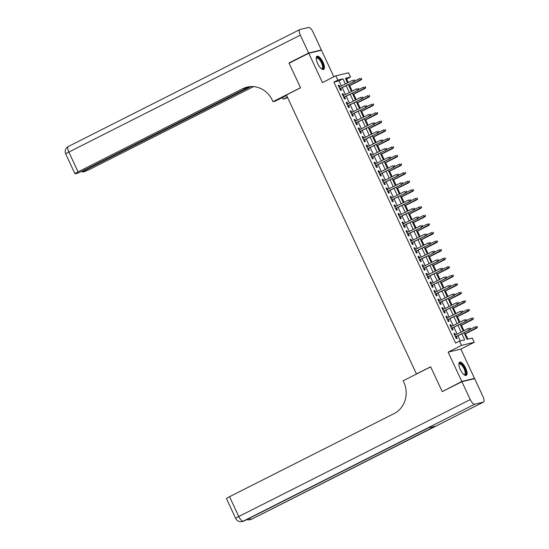 <?xml version="1.0" encoding="UTF-8"?>
<svg xmlns="http://www.w3.org/2000/svg" width="549" height="549" viewBox="0 0 549 549"><rect width="100%" height="100%" fill="white"/><g stroke="black" fill="none" stroke-linecap="round" stroke-linejoin="round"><path stroke-width="0.82" d="M465.648 368.153A7.391 2.69 63.2 0 0 459.637 362.196A7.391 2.69 63.2 0 0 460.288 369.436A7.391 2.69 63.2 0 0 466.3 375.386A7.391 2.69 63.2 0 0 465.648 368.153M323.004 62.236A7.391 2.69 63.2 0 0 316.993 56.286A7.391 2.69 63.2 0 0 317.645 63.519A7.391 2.69 63.2 0 0 323.649 69.476A7.391 2.69 63.2 0 0 323.004 62.236M464.015 332.701L467.082 339.282L472.236 338.047L474.233 342.322L461.524 345.369L459.527 341.094L464.68 339.858L461.853 333.792M473.437 378.934L474.514 378.391L460.851 349.089L474.233 342.322M333.881 76.805L321.488 50.234L308.778 53.274L322.441 82.583L335.83 75.824L348.54 72.777L350.537 77.059L345.383 78.287L347.524 82.872M348.224 82.522L346.597 79.042L350.537 77.059M467.865 339.097L465.408 333.826M463.939 330.676L461.414 325.269M459.945 322.119L457.427 316.711M455.958 313.561L453.433 308.154M451.964 305.004L449.446 299.596M447.977 296.446L445.452 291.039M443.983 287.889L441.465 282.481M439.996 279.331L437.478 273.924M436.009 270.774L433.484 265.366M432.015 262.216L429.496 256.815M428.028 253.659L425.502 248.258M424.034 245.108L421.515 239.7M420.047 236.55L417.521 231.143M416.053 227.993L413.534 222.585M412.066 219.435L409.54 214.028M408.072 210.878L405.553 205.47M404.085 202.32L401.566 196.913M400.091 193.763L397.572 188.355M396.104 185.205L393.585 179.798M392.116 176.648L389.591 171.24M388.122 168.09L385.604 162.682M384.135 159.533L381.61 154.125M380.141 150.975L377.623 145.567M376.154 142.417L373.629 137.017M372.16 133.86L369.642 128.459M368.173 125.309L365.648 119.902M364.179 116.752L361.661 111.344M360.192 108.194L357.674 102.787M356.198 99.637L353.68 94.229M352.211 91.079L349.692 85.671M443.311 391.094L461.805 381.438L474.514 378.391M442.117 391.382L430.649 366.78L416.471 373.938L286.393 94.984L300.564 87.819L289.097 63.217L308.778 53.274M455.512 334.931L454.75 333.291L453.893 333.497L456.288 338.63L457.145 338.424L456.294 336.606M451.525 326.374L450.756 324.733L449.899 324.939L452.294 330.073L453.151 329.867L452.301 328.048M447.531 317.816L446.769 316.176L445.912 316.382L448.307 321.515L449.164 321.309L448.313 319.491M443.544 309.259L442.775 307.618L441.918 307.824L444.313 312.964L445.17 312.758L444.319 310.933M439.55 300.701L438.788 299.061L437.93 299.267L440.325 304.407L441.183 304.201L440.332 302.375M435.563 292.143L434.801 290.51L433.936 290.716L436.331 295.849L437.189 295.643L436.345 293.818M431.569 283.586L430.807 281.953L429.949 282.159L432.344 287.292L433.202 287.086L432.351 285.26M427.582 275.028L426.82 273.395L425.955 273.601L428.35 278.734L429.215 278.528L428.364 276.703M423.595 266.471L422.826 264.838L421.968 265.043L424.363 270.177L425.221 269.971L424.37 268.145M419.601 257.92L418.839 256.28L417.981 256.486L420.369 261.619L421.234 261.413L420.383 259.588M415.614 249.363L414.845 247.723L413.987 247.928L416.382 253.062L417.24 252.856L416.389 251.03M411.62 240.805L410.858 239.165L410 239.371L412.395 244.504L413.253 244.298L412.402 242.48M407.632 232.248L406.864 230.607L406.006 230.813L408.401 235.946L409.259 235.741L408.408 233.922M403.639 223.69L402.877 222.05L402.019 222.256L404.414 227.389L405.272 227.183L404.421 225.364M399.651 215.133L398.883 213.492L398.025 213.698L400.42 218.831L401.278 218.626L400.434 216.807M395.657 206.575L394.896 204.935L394.038 205.141L396.433 210.274L397.291 210.068L396.44 208.249M391.67 198.017L390.909 196.377L390.044 196.583L392.439 201.716L393.297 201.51L392.453 199.692M387.676 189.46L386.915 187.82L386.057 188.026L388.452 193.166L389.31 192.96L388.459 191.134M383.689 180.902L382.928 179.262L382.07 179.468L384.458 184.608L385.323 184.402L384.472 182.577M379.702 172.345L378.934 170.712L378.076 170.917L380.471 176.051L381.329 175.845L380.478 174.019M375.708 163.787L374.946 162.154L374.089 162.36L376.477 167.493L377.341 167.287L376.49 165.462M371.721 155.23L370.952 153.596L370.095 153.802L372.49 158.935L373.347 158.73L372.496 156.904M367.727 146.672L366.965 145.039L366.108 145.245L368.503 150.378L369.36 150.172L368.509 148.347M363.74 138.122L362.971 136.481L362.114 136.687L364.509 141.82L365.366 141.615L364.515 139.789M359.746 129.564L358.984 127.924L358.126 128.13L360.521 133.263L361.379 133.057L360.528 131.232M355.759 121.006L354.997 119.366L354.132 119.572L356.527 124.705L357.385 124.499L356.541 122.681M351.765 112.449L351.003 110.809L350.145 111.015L352.54 116.148L353.398 115.942L352.547 114.123M347.778 103.891L347.016 102.251L346.151 102.457L348.546 107.59L349.404 107.384L348.56 105.566M343.784 95.334L343.022 93.694L342.164 93.9L344.559 99.033L345.417 98.827L344.566 97.008M346.597 79.042L345.822 79.234M341.423 85.96L339.042 80.854L333.888 82.089L455.588 343.077L459.527 341.094M460.302 340.902L457.914 335.782M457.139 334.108L453.927 327.225M453.145 325.55L449.933 318.667M449.157 316.999L445.946 310.11M445.164 308.442L441.959 301.559M441.176 299.884L437.965 293.001M437.182 291.327L433.978 284.444M433.195 282.769L429.984 275.886M429.201 274.212L425.997 267.329M425.214 265.654L422.003 258.771M421.227 257.097L418.015 250.214M417.233 248.539L414.021 241.656M413.246 239.982L410.034 233.099M409.252 231.424L406.04 224.541M405.265 222.867L402.053 215.983M401.271 214.309L398.066 207.426M397.284 205.758L394.072 198.868M393.29 197.201L390.085 190.311M389.303 188.643L386.091 181.76M385.309 180.086L382.104 173.203M381.322 171.528L378.11 164.645M377.335 162.971L374.123 156.088M373.341 154.413L370.129 147.53M369.353 145.856L366.142 138.972M365.36 137.298L362.148 130.415M361.372 128.74L358.161 121.857M357.378 120.183L354.174 113.3M353.391 111.625L350.18 104.742M349.397 103.068L346.193 96.185M345.41 94.51L342.199 87.627M339.797 86.776L339.035 85.136L338.177 85.342L340.565 90.475L341.43 90.269L340.579 88.451M416.471 373.938L416.869 373.848M460.851 349.089L448.135 352.129L461.805 381.438M448.135 352.129L461.524 345.369M333.888 82.089L337.827 80.099L335.83 75.824M348.299 84.546L351.511 91.429M352.293 93.104L355.498 99.987M356.28 101.661L359.492 108.544M360.274 110.219L363.479 117.102M364.261 118.776L367.473 125.659M368.249 127.334L371.46 134.217M372.243 135.891L375.454 142.774M376.23 144.449L379.441 151.332M380.224 153.006L383.435 159.889M384.211 161.564L387.422 168.447M388.205 170.121L391.41 177.004M392.192 178.672L395.404 185.562M396.186 187.23L399.391 194.113M400.173 195.787L403.385 202.67M404.167 204.345L407.372 211.228M408.154 212.902L411.366 219.785M412.141 221.46L415.353 228.343M416.135 230.017L419.347 236.9M420.122 238.575L423.334 245.458M424.116 247.132L427.328 254.015M428.103 255.69L431.315 262.573M432.097 264.247L435.302 271.131M436.084 272.805L439.296 279.688M440.078 281.363L443.283 288.246M444.066 289.92L447.277 296.803M448.059 298.471L451.264 305.361M452.047 307.028L455.258 313.911M456.034 315.586L459.245 322.469M460.028 324.143L463.239 331.026M345.355 83.97L342.981 78.864L337.827 80.099M461.071 332.124L457.866 325.241M457.084 323.567L453.872 316.684M453.09 315.009L449.885 308.126M449.103 306.452L445.891 299.569M445.109 297.894L441.904 291.011M441.121 289.337L437.91 282.454M437.134 280.779L433.923 273.896M433.14 272.222L429.929 265.339M429.153 263.664L425.942 256.781M425.159 255.107L421.948 248.223M421.172 246.549L417.961 239.666M417.178 237.992L413.973 231.108M413.191 229.434L409.979 222.551M409.197 220.883L405.992 213.993M405.21 212.326L401.998 205.443M401.223 203.768L398.011 196.885M397.229 195.211L394.017 188.328M393.242 186.653L390.03 179.77M389.248 178.096L386.036 171.213M385.261 169.538L382.049 162.655M381.267 160.981L378.062 154.097M377.28 152.423L374.068 145.54M373.286 143.865L370.081 136.982M369.299 135.308L366.087 128.425M365.305 126.75L362.1 119.867M361.317 118.193L358.106 111.31M357.33 109.642L354.119 102.752M353.336 101.085L350.125 94.195M349.349 92.527L346.138 85.644M339.042 80.854L342.981 78.864M338.259 85.527L339.035 85.136M342.253 94.085L343.022 93.694M346.241 102.642L347.016 102.251M350.228 111.2L351.003 110.809M354.222 119.757L354.997 119.366M358.209 128.315L358.984 127.924M362.203 136.873L362.971 136.481M366.19 145.43L366.965 145.039M370.184 153.988L370.952 153.596M374.171 162.545L374.946 162.154M378.165 171.096L378.934 170.712M382.152 179.653L382.928 179.262M386.146 188.211L386.915 187.82M390.133 196.768L390.909 196.377M394.12 205.326L394.896 204.935M398.114 213.884L398.883 213.492M402.101 222.441L402.877 222.05M406.095 230.999L406.864 230.607M410.082 239.556L410.858 239.165M414.076 248.114L414.845 247.723M418.064 256.671L418.839 256.28M422.057 265.229L422.826 264.838M426.045 273.786L426.82 273.395M430.032 282.344L430.807 281.953M434.026 290.895L434.801 290.51M438.013 299.452L438.788 299.061M442.007 308.01L442.775 307.618M445.994 316.567L446.769 316.176M449.988 325.125L450.756 324.733M453.975 333.682L454.75 333.291M339.804 88.842L354.167 81.581L339.742 88.705M354.551 80.84L354.894 80.758L354.153 79.982L354.551 80.84L353.549 81.732L352.835 80.188L339.021 87.167M354.153 79.982L354.496 79.9M354.167 81.581L354.894 80.758M361.77 79.111L361.022 78.335L361.77 79.111L360.425 80.085L359.705 78.548L354.551 81.149M361.022 78.335L361.366 78.253M361.42 79.193L348.931 85.891M361.043 79.934L348.992 86.028M316.217 58.393A6.396 2.326 -116.8 0 1 316.224 58.352A6.396 2.326 -116.8 0 1 320.355 59.827A6.396 2.326 -116.8 0 1 323.189 66.402A6.396 2.326 -116.8 0 1 321.529 68.858A6.396 2.326 -116.8 0 1 321.494 68.845M321.378 68.749A5.922 2.155 63.2 0 0 321.968 68.68A5.922 2.155 63.2 0 0 319.909 60.273A5.922 2.155 63.2 0 0 316.629 58.112A5.922 2.155 63.2 0 0 316.224 58.544M323.237 69.579A7.343 2.676 63.2 0 0 320.451 59.326A7.343 2.676 63.2 0 0 316.656 56.554M458.868 364.31A6.396 2.326 -116.8 0 1 458.875 364.268A6.396 2.326 -116.8 0 1 463.006 365.744A6.396 2.326 -116.8 0 1 465.84 372.318A6.396 2.326 -116.8 0 1 464.18 374.775A6.396 2.326 -116.8 0 1 464.145 374.761M464.029 374.665A5.922 2.155 63.2 0 0 464.619 374.596A5.922 2.155 63.2 0 0 462.56 366.19A5.922 2.155 63.2 0 0 459.28 364.028A5.922 2.155 63.2 0 0 458.875 364.454M465.888 375.495A7.343 2.676 63.2 0 0 463.102 365.243A7.343 2.676 63.2 0 0 459.307 362.464M290.167 62.675L288.973 62.963L300.523 87.737L272.97 101.654L272.29 100.199A23.682 21.974 -103.5 0 0 247.091 87.119A23.682 21.974 -103.5 0 0 242.631 88.753L78.068 171.885A5.682 0.453 155 0 0 74.98 173.793A5.682 0.453 155 0 0 75.405 173.772L76.421 173.532A5.682 0.453 155 0 0 83.208 170.65L249.39 86.701M286.605 95.43L275.461 101.057L272.97 101.654M287.628 97.626L283.188 99.211L282.412 97.544M308.655 53.02L321.371 49.973L313.033 32.089A5.682 2.072 63.2 0 0 308.572 27.45L299.987 29.509A5.682 2.072 63.2 0 0 299.816 29.571A5.682 2.072 63.2 0 0 300.317 35.136L308.655 53.02L288.973 62.963M321.371 49.973L320.293 50.515M287.381 97.091L283.188 99.211M250.92 86.577L85.644 170.066A5.682 0.453 155 0 0 82.556 171.974A5.682 0.453 155 0 0 82.981 171.961L83.997 171.72A5.682 0.453 155 0 0 90.784 168.838L253.528 86.625M247.709 86.975A23.682 21.974 -103.5 0 0 243.866 88.458L242.631 88.753M461.922 381.692L442.24 391.636L430.684 366.869L403.131 380.786L403.81 382.241A23.682 21.974 76.5 0 1 394.1 413.575L229.537 496.708L238.774 516.52L470.26 399.583L461.922 381.692L474.631 378.652L482.976 396.536A5.682 2.072 63.2 0 1 483.477 402.101L251.991 519.038A5.682 2.072 -116.8 0 1 251.819 519.1L483.305 402.163A5.682 2.072 63.2 0 0 483.477 402.101M470.26 399.583A5.682 2.072 63.2 0 0 474.72 404.222L483.305 402.163M249.102 518.441A5.682 2.072 -116.8 0 0 250.962 519.306A5.682 5.27 76.5 0 1 249.891 519.697L250.749 519.491A5.682 5.27 -103.5 0 0 251.819 519.1L435.206 426.237L428.337 427.877L243.234 521.159A5.682 2.072 -116.8 0 1 238.774 516.52A5.682 0.453 155 0 0 235.686 518.428A5.682 5.682 0 0 0 242.164 521.55L243.022 521.344A5.682 5.27 -103.5 0 0 244.092 520.953A5.682 2.072 -116.8 0 0 244.257 520.891L428.426 427.856M235.686 518.428L226.449 498.616A5.682 0.453 -25 0 1 229.537 496.708M343.798 97.399L358.161 90.139L343.736 97.262M358.545 89.398L358.888 89.315L358.49 88.458L358.14 88.54L358.545 89.398L357.543 90.29L356.823 88.746L343.015 95.725M358.14 88.54L358.49 88.458M358.161 90.139L358.888 89.315M347.785 105.957L362.148 98.696L347.723 105.82M362.532 97.955L362.875 97.873L362.134 97.098L362.532 97.955L361.53 98.847L360.81 97.303L347.002 104.283M362.134 97.098L362.477 97.015M362.148 98.696L362.875 97.873M351.772 114.508L366.142 107.254L351.71 114.377M366.519 106.513L366.869 106.431L366.121 105.655L366.519 106.513L365.524 107.405L364.804 105.861L350.996 112.84M366.121 105.655L366.464 105.573M366.142 107.254L366.869 106.431M355.766 123.065L370.129 115.812L355.704 122.935M370.513 115.07L370.856 114.988L370.115 114.213L370.513 115.07L369.511 115.963L368.791 114.418L354.983 121.398M370.115 114.213L370.458 114.13M370.129 115.812L370.856 114.988M365.758 87.668L365.016 86.893L365.758 87.668L364.412 88.643L363.692 87.106L358.545 89.707M365.016 86.893L365.36 86.811M365.414 87.751L352.918 94.449M365.03 88.492L352.98 94.579M369.745 96.226L369.003 95.451L369.745 96.226L368.4 97.2L367.686 95.656L362.532 98.264M369.003 95.451L369.347 95.368M369.402 96.308L356.905 103.006M369.024 97.049L356.974 103.137M373.739 104.784L372.997 104.008L373.739 104.784L372.394 105.758L371.673 104.214L366.519 106.822M372.997 104.008L373.341 103.926M373.395 104.866L360.899 111.564M373.011 105.607L360.961 111.694M377.726 113.341L376.985 112.566L377.726 113.341L376.381 114.316L375.667 112.771L370.513 115.379M376.985 112.566L377.328 112.483M377.383 113.423L364.886 120.121M376.998 114.165L364.948 120.252M359.753 131.623L374.123 124.369L359.691 131.492M374.5 123.621L374.843 123.539L374.445 122.688L374.102 122.77L374.5 123.621L373.498 124.52L372.785 122.976L358.977 129.955M374.102 122.77L374.445 122.688M374.123 124.369L374.843 123.539M381.72 121.899L380.979 121.123L381.72 121.899L380.375 122.873L379.654 121.329L374.5 123.93M380.979 121.123L381.322 121.041M381.377 121.981L368.88 128.679M380.992 122.722L368.942 128.809M363.747 140.18L378.11 132.927L363.685 140.05M378.494 132.179L378.837 132.096L378.096 131.328L378.494 132.179L377.492 133.071L376.772 131.534L362.964 138.506M378.096 131.328L378.439 131.245M378.11 132.927L378.837 132.096M385.707 130.456L384.966 129.681L385.707 130.456L384.362 131.431L383.648 129.887L378.494 132.487M384.966 129.681L385.309 129.598M385.364 130.538L372.867 137.236M384.979 131.28L372.929 137.367M367.734 148.738L382.097 141.484L367.672 148.607M382.481 140.736L382.825 140.654L382.083 139.885L382.481 140.736L381.48 141.628L380.766 140.091L366.958 147.063M382.083 139.885L382.427 139.803M382.097 141.484L382.825 140.654M389.701 139.014L388.953 138.238L389.701 139.014L388.356 139.988L387.635 138.444L382.481 141.045M388.953 138.238L389.303 138.156M389.358 139.096L376.861 145.794M388.973 139.837L376.923 145.924M371.728 157.295L386.091 150.042L371.666 157.165M386.475 149.294L386.819 149.211L386.077 148.443L386.475 149.294L385.473 150.186L384.753 148.649L370.946 155.621M386.077 148.443L386.421 148.36M386.091 150.042L386.819 149.211M393.688 147.564L392.947 146.796L393.688 147.564L392.343 148.539L391.622 147.002L386.475 149.602M392.947 146.796L393.29 146.713M393.345 147.647L380.848 154.351M392.96 148.395L380.91 154.482M375.715 165.853L390.078 158.599L375.653 165.723M390.463 157.851L390.806 157.769L390.065 157L390.463 157.851L389.461 158.743L388.747 157.206L374.933 164.178M390.065 157L390.408 156.918M390.078 158.599L390.806 157.769M397.682 156.122L396.934 155.353L397.682 156.122L396.337 157.096L395.616 155.559L390.463 158.16M396.934 155.353L397.277 155.271M397.339 156.204L384.842 162.909M396.954 156.952L384.904 163.039M379.709 174.41L394.072 167.157L379.647 174.28M394.457 166.409L394.8 166.326L394.058 165.551L394.457 166.409L393.455 167.301L392.734 165.764L378.927 172.736M394.058 165.551L394.402 165.469M394.072 167.157L394.8 166.326M401.669 164.679L400.928 163.911L401.669 164.679L400.324 165.654L399.603 164.117L394.457 166.718M400.928 163.911L401.271 163.828M401.326 164.762L388.829 171.46M400.942 165.51L388.891 171.597M383.696 182.968L398.059 175.707L383.634 182.838M398.444 174.966L398.787 174.884L398.046 174.108L398.444 174.966L397.442 175.858L396.728 174.321L382.914 181.294M398.046 174.108L398.389 174.026M398.059 175.707L398.787 174.884M405.656 173.237L404.915 172.468L405.656 173.237L404.318 174.211L403.597 172.674L398.444 175.275M404.915 172.468L405.258 172.386M405.313 173.319L392.823 180.017M404.936 174.067L392.885 180.154M387.69 191.526L402.053 184.265L387.621 191.388M402.438 183.524L402.781 183.441L402.033 182.666L402.438 183.524L401.436 184.416L400.715 182.879L386.908 189.851M402.033 182.666L402.376 182.584M402.053 184.265L402.781 183.441M409.65 181.794L408.909 181.019L409.65 181.794L408.305 182.769L407.584 181.232L402.438 183.833M408.909 181.019L409.252 180.937M409.307 181.877L396.81 188.575M408.923 182.625L396.872 188.712M391.677 200.083L406.04 192.823L391.615 199.946M406.425 192.081L406.768 191.999L406.027 191.224L406.425 192.081L405.423 192.974L404.702 191.429L390.895 198.409M406.027 191.224L406.37 191.141M406.04 192.823L406.768 191.999M413.637 190.352L412.896 189.577L413.637 190.352L412.292 191.327L411.578 189.789L406.425 192.39M412.896 189.577L413.239 189.494M413.294 190.434L400.797 197.132M412.917 191.182L400.859 197.269M395.664 208.641L410.034 201.38L395.603 208.503M410.412 200.639L410.762 200.557L410.014 199.781L410.412 200.639L409.417 201.531L408.696 199.987L394.889 206.966M410.014 199.781L410.357 199.699M410.034 201.38L410.762 200.557M417.631 198.91L416.89 198.134L417.631 198.91L416.286 199.884L415.566 198.347L410.412 200.948M416.89 198.134L417.233 198.052M417.288 198.992L404.791 205.69M416.904 199.733L404.853 205.827M399.658 217.198L414.021 209.938L399.597 217.061M414.406 209.196L414.749 209.114L414.008 208.339L414.406 209.196L413.404 210.089L412.683 208.545L398.876 215.524M414.008 208.339L414.351 208.256M414.021 209.938L414.749 209.114M421.618 207.467L420.877 206.692L421.618 207.467L420.273 208.442L419.56 206.898L414.406 209.505M420.877 206.692L421.22 206.609M421.275 207.549L408.779 214.247M420.891 208.291L408.84 214.378M403.645 225.756L418.015 218.495L403.584 225.618M418.393 217.754L418.736 217.672L417.995 216.896L418.393 217.754L417.391 218.646L416.677 217.102L402.87 224.081M417.995 216.896L418.338 216.814M418.015 218.495L418.736 217.672M425.612 216.025L424.871 215.249L425.612 216.025L424.267 216.999L423.547 215.455L418.393 218.063M424.871 215.249L425.214 215.167M425.269 216.107L412.773 222.805M424.885 216.848L412.834 222.935M407.639 234.306L422.003 227.053L407.578 234.176M422.387 226.312L422.73 226.229L421.989 225.454L422.387 226.312L421.385 227.204L420.664 225.66L406.857 232.639M421.989 225.454L422.332 225.371M422.003 227.053L422.73 226.229M429.599 224.582L428.858 223.807L429.599 224.582L428.254 225.557L427.541 224.013L422.387 226.62M428.858 223.807L429.201 223.724M429.256 224.665L416.76 231.362M428.872 225.406L416.821 231.493M411.626 242.864L425.99 235.61L411.565 242.733M426.374 234.869L426.717 234.787L425.976 234.011L426.374 234.869L425.372 235.761L424.658 234.217L410.851 241.196M425.976 234.011L426.319 233.929M425.99 235.61L426.717 234.787M433.593 233.14L432.845 232.364L433.593 233.14L432.248 234.114L431.528 232.57L426.374 235.178M432.845 232.364L433.195 232.282M433.25 233.222L420.754 239.92M432.866 233.963L420.815 240.05M415.62 251.421L429.984 244.168L415.559 251.291M430.368 243.42L430.711 243.337L429.97 242.569L430.368 243.42L429.366 244.312L428.645 242.775L414.838 249.754M429.97 242.569L430.313 242.486M429.984 244.168L430.711 243.337M437.58 241.697L436.839 240.922L437.58 241.697L436.235 242.672L435.515 241.128L430.368 243.729M436.839 240.922L437.182 240.839M437.237 241.78L424.741 248.477M436.853 242.521L424.802 248.608M419.608 259.979L433.971 252.725L419.546 259.849M434.355 251.977L434.698 251.895L433.957 251.126L434.355 251.977L433.353 252.869L432.639 251.332L418.825 258.305M433.957 251.126L434.3 251.044M433.971 252.725L434.698 251.895M441.574 250.255L440.826 249.479L441.574 250.255L440.229 251.229L439.509 249.685L434.355 252.286M440.826 249.479L441.17 249.397M441.224 250.337L428.735 257.035M440.847 251.078L428.796 257.165M423.602 268.536L437.965 261.283L423.54 268.406M438.349 260.535L438.692 260.452L438.294 259.602L437.944 259.684L438.349 260.535L437.347 261.427L436.627 259.89L422.819 266.862M437.944 259.684L438.294 259.602M437.965 261.283L438.692 260.452M445.562 258.805L444.82 258.037L445.562 258.805L444.216 259.787L443.496 258.243L438.349 260.844M444.82 258.037L445.164 257.955M445.218 258.888L432.722 265.592M444.834 259.636L432.784 265.723M427.589 277.094L441.952 269.84L427.527 276.964M442.336 269.092L442.679 269.01L441.938 268.241L442.336 269.092L441.334 269.984L440.614 268.447L426.806 275.42M441.938 268.241L442.281 268.159M441.952 269.84L442.679 269.01M449.549 267.363L448.808 266.594L449.549 267.363L448.204 268.337L447.49 266.8L442.336 269.401M448.808 266.594L449.151 266.512M449.206 267.445L436.716 274.15M448.828 268.193L436.778 274.28M431.583 285.652L445.946 278.398L431.514 285.521M446.33 277.65L446.673 277.568L445.925 276.792L446.33 277.65L445.328 278.542L444.608 277.005L430.8 283.977M445.925 276.792L446.268 276.717M445.946 278.398L446.673 277.568M453.543 275.921L452.801 275.152L453.543 275.921L452.198 276.895L451.477 275.358L446.33 277.959M452.801 275.152L453.145 275.07M453.2 276.003L440.703 282.701M452.815 276.751L440.765 282.838M435.57 294.209L449.933 286.955L435.508 294.079M450.317 286.207L450.66 286.125L449.919 285.35L450.317 286.207L449.315 287.1L448.595 285.562L434.787 292.535M449.919 285.35L450.262 285.267M449.933 286.955L450.66 286.125M457.53 284.478L456.789 283.709L457.53 284.478L456.185 285.453L455.471 283.915L450.317 286.516M456.789 283.709L457.132 283.627M457.187 284.56L444.69 291.258M456.809 285.308L444.752 291.395M439.557 302.767L453.927 295.506L439.495 302.636M454.304 294.765L454.654 294.683L453.906 293.907L454.304 294.765L453.309 295.657L452.589 294.12L438.781 301.092M453.906 293.907L454.249 293.825M453.927 295.506L454.654 294.683M443.551 311.324L457.914 304.064L443.489 311.187M458.298 303.322L458.641 303.24L457.9 302.465L458.298 303.322L457.296 304.215L456.576 302.677L442.769 309.65M457.9 302.465L458.243 302.382M457.914 304.064L458.641 303.24M447.538 319.882L461.908 312.621L447.476 319.744M462.285 311.88L462.629 311.798L461.887 311.022L462.285 311.88L461.284 312.772L460.57 311.228L446.762 318.207M461.887 311.022L462.231 310.94M461.908 312.621L462.629 311.798M461.524 293.036L460.783 292.267L461.524 293.036L460.179 294.01L459.458 292.473L454.304 295.074M460.783 292.267L461.126 292.185M461.181 293.118L448.684 299.816M460.796 293.866L448.746 299.953M465.511 301.593L464.77 300.818L465.511 301.593L464.166 302.568L463.452 301.03L458.298 303.631M464.77 300.818L465.113 300.735M465.168 301.675L452.671 308.373M464.783 302.424L452.733 308.511M469.505 310.151L468.764 309.375L469.505 310.151L468.16 311.125L467.439 309.588L462.285 312.189M468.764 309.375L469.107 309.293M469.162 310.233L456.665 316.931M468.777 310.974L456.727 317.068M451.532 328.439L465.895 321.179L451.47 328.302M466.279 320.438L466.623 320.355L465.881 319.58L466.279 320.438L465.278 321.33L464.557 319.786L450.75 326.765M465.881 319.58L466.225 319.497M465.895 321.179L466.623 320.355M473.492 318.708L472.751 317.933L473.492 318.708L472.147 319.683L471.433 318.146L466.279 320.746M472.751 317.933L473.094 317.85M473.149 318.791L460.652 325.488M472.764 319.532L460.714 325.626M455.519 336.997L469.882 329.736L455.457 336.86M470.267 328.995L470.61 328.913L469.869 328.137L470.267 328.995L469.265 329.887L468.551 328.343L454.744 335.322M469.869 328.137L470.212 328.055M469.882 329.736L470.61 328.913M477.486 327.266L476.738 326.49L477.486 327.266L476.141 328.24L475.42 326.696L470.267 329.304M476.738 326.49L477.081 326.408M477.143 327.348L464.646 334.046M476.758 328.089L464.708 334.176M300.317 35.136L68.831 152.073L78.068 171.885M85.404 169.545L85.644 170.066M68.831 152.073A5.682 2.072 -116.8 0 1 68.33 146.508A5.682 5.682 0 0 0 65.743 153.981A5.682 0.453 -25 0 1 68.831 152.073M474.72 404.222L243.234 521.159A5.682 5.27 76.5 0 1 242.164 521.55M82.178 171.158L82.556 171.974M299.816 29.571L68.33 146.508M65.743 153.981L74.98 173.793M246.844 519.587A5.682 5.682 0 0 0 249.891 519.697M250.749 519.491A5.682 5.682 0 0 0 251.991 519.038M243.022 521.344A5.682 5.682 0 0 0 244.257 520.891"/></g></svg>
